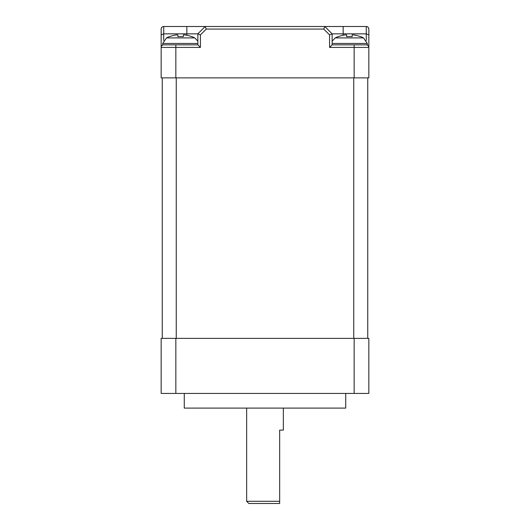 <?xml version="1.0" encoding="UTF-8"?>
<svg xmlns="http://www.w3.org/2000/svg" width="530" height="530" viewBox="0 0 530 530"><rect width="100%" height="100%" fill="white"/><g stroke="black" fill="none" stroke-linecap="round" stroke-linejoin="round"><path stroke-width="0.79" d="M246.655 408.1L246.655 501.3L279.674 501.3L279.674 503.5L279.674 430.115L283.345 430.115L283.345 408.1M354.159 393.426L368.84 393.426L368.84 338.385L161.16 338.385L161.16 393.426L354.159 393.426L354.159 338.385M184.274 393.426L184.274 408.1L345.726 408.1L345.726 393.426M246.655 501.3L248.855 503.5L279.674 503.5M162.259 338.385L162.259 77.87M176.252 338.385L176.252 77.87M353.749 338.385L353.749 77.87M367.74 338.385L367.74 77.87M177.775 34.861L177.908 36.649L177.775 34.861L176.841 34.861A31.032 30.945 -0 0 0 169.593 36.649A31.032 30.945 0 0 1 176.841 34.861L177.775 34.861L177.908 36.649A29.746 23.598 0 0 1 183.314 36.649A29.746 23.598 -0 0 0 180.611 36.55A29.746 23.598 -0 0 0 177.908 36.649L177.735 34.834M183.446 34.861L184.374 34.861A31.032 30.945 0 0 1 191.621 36.649A31.032 30.945 -0 0 0 184.374 34.861L183.446 34.861L183.314 36.649M169.514 36.55A31.038 31.038 0 0 0 166.473 37.908L162.743 43.447L162.617 44.845L197.856 44.845L197.856 33.84L200.419 34.901L206.256 29.07L205.19 26.5L197.856 33.84L204.441 27.255L197.856 33.84L163.73 33.84L163.73 40.452M353.159 34.861A31.032 30.945 0 0 1 360.407 36.649A31.032 30.945 -0 0 0 353.159 34.861L352.225 34.861L353.159 34.861M346.521 34.834L345.626 34.861L346.554 34.861L346.686 36.649A29.746 23.598 0 0 1 352.092 36.649L352.225 34.861M338.378 36.649A31.032 30.945 0 0 1 345.626 34.861A31.032 30.945 -0 0 0 338.378 36.649L338.378 36.649M332.144 41.135L335.258 37.908L338.299 36.55A31.038 31.038 0 0 0 335.258 37.908L363.527 37.908A31.038 31.038 0 0 0 360.486 36.55L360.486 36.55M346.686 36.649L346.554 34.861M354.159 44.845L366.27 44.845A2.571 2.571 0 0 1 368.84 47.415L368.84 77.87L161.16 77.87L161.16 47.415C161.319 45.858 162.173 45.004 163.73 44.845A2.571 2.571 0 0 0 161.16 47.415L161.16 29.07L161.16 34.901L163.73 33.84L163.73 26.5C162.173 26.652 161.319 27.514 161.16 29.07A2.571 2.571 0 0 1 163.73 26.5L324.81 26.5L323.744 29.07L329.581 34.901L332.144 33.84L324.81 26.5L366.27 26.5L366.27 33.84L368.84 34.901L368.84 47.415A2.571 2.571 0 0 0 366.27 44.845C367.827 45.004 368.681 45.858 368.84 47.415L354.159 47.415L354.159 44.845L332.144 44.845L367.383 44.845L367.257 43.447L332.144 43.447M366.27 26.5A2.571 2.571 0 0 1 368.84 29.07C368.681 27.514 367.827 26.652 366.27 26.5M368.84 34.901L368.84 29.07M354.159 77.87L354.159 47.415L329.581 47.415L332.144 44.845L332.144 33.84L343.155 33.84L343.155 26.5M200.419 34.901L200.419 47.415L197.856 44.845M163.73 44.845L175.841 44.845L175.841 77.87M366.27 40.452L366.27 33.84L343.155 33.84L343.155 35.265M175.841 393.426L175.841 338.385M166.473 37.908L194.742 37.908A31.038 31.038 0 0 0 191.701 36.55M162.743 43.447L197.856 43.447M329.581 34.901L329.581 47.415M323.744 29.07L206.256 29.07M200.419 47.415L161.16 47.415M161.16 29.07A2.571 2.571 0 0 1 163.73 26.5M186.845 26.5L186.845 35.265M194.742 37.908L197.856 41.135M363.527 37.908L367.257 43.447"/></g></svg>
